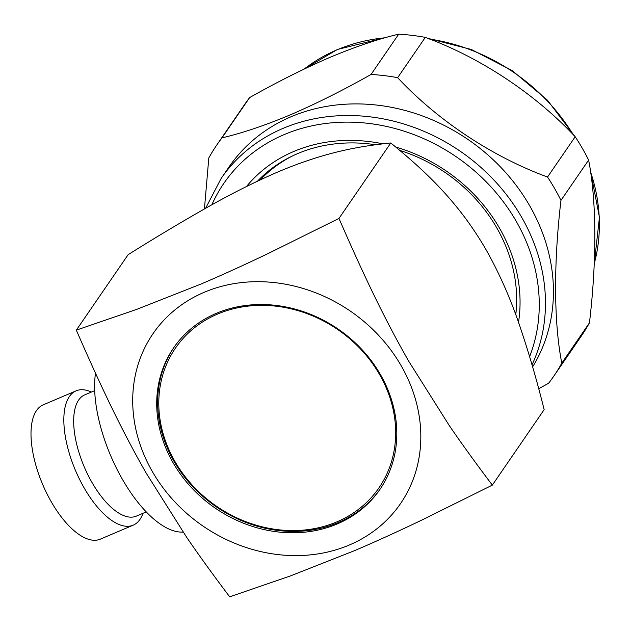 <?xml version="1.0" encoding="UTF-8"?>
<svg xmlns="http://www.w3.org/2000/svg" width="631" height="631" viewBox="0 0 631 631"><rect width="100%" height="100%" fill="white"/><g stroke="black" fill="none" stroke-linecap="round" stroke-linejoin="round"><path stroke-width="0.95" d="M262.938 177.177L262.433 176.301M204.121 292.327A150.115 130.301 34.5 0 1 401.174 365.735A150.115 130.301 34.5 0 1 349.4 544.979A150.115 130.301 34.5 0 1 152.347 471.562A150.115 130.301 34.5 0 1 204.121 292.327M492.33 485.121L422.336 519.81C397.767 531.594 375.082 541.903 354.291 550.753L290.307 575.977L229.684 596.823C213.381 575.243 199.081 555.469 186.784 537.494L146.439 473.518C134.269 452.372 122.028 429.017 109.699 403.454C99.532 382.362 88.411 357.927 76.327 330.131L136.959 309.285L200.942 284.06C221.726 275.219 244.41 264.91 268.98 253.126L338.973 218.429C351.049 246.208 362.178 270.652 372.345 291.751C384.665 317.298 396.915 340.653 409.085 361.808L449.43 425.791C461.718 443.759 476.019 463.533 492.33 485.121L544.143 409.653C537.273 381.873 529.433 354.819 520.63 328.499C511.244 300.19 499.657 273.807 485.854 249.34C457.152 199.932 423.125 169.463 390.786 142.969C360.632 146.187 326.7 151.345 277.916 171.947C253.907 182.312 228.785 195.011 202.543 210.036C178.139 223.966 153.341 238.849 128.14 254.672L76.327 330.131M183.1 532.083A100.077 43.5 -113 0 1 122.477 479.434A100.077 43.5 -113 0 1 95.502 373.189M94.697 390.644L84.735 394.88A65.884 28.64 67 0 0 78.638 400.062A65.884 28.64 67 0 0 87.883 474.772A65.884 28.64 67 0 0 136.312 516.134L146.266 511.899M142.985 513.303A72.975 31.716 -113 0 1 139.956 519.416A72.975 31.716 -113 0 1 133.204 525.158A72.975 31.716 -113 0 1 79.569 479.347A72.975 31.716 -113 0 1 69.339 396.599A72.975 31.716 -113 0 1 76.083 390.857A72.975 31.716 -113 0 1 91.408 392.04M133.204 525.158L100.376 539.126A72.975 31.716 -113 0 1 46.741 493.308A72.975 31.716 -113 0 1 36.503 410.56A72.975 31.716 -113 0 1 43.255 404.818L76.083 390.857M337.293 523.919A125.096 108.579 34.5 0 1 191.493 487.645A125.096 108.579 34.5 0 1 173.628 347.847A125.096 108.579 34.5 0 1 216.228 313.378A125.096 108.579 34.5 0 1 362.028 349.661A125.096 108.579 34.5 0 1 379.894 489.459A125.096 108.579 34.5 0 1 337.293 523.919M380.359 488.773A125.096 108.579 34.5 0 1 338.232 522.555A125.096 108.579 34.5 0 1 192.755 486.619A125.096 108.579 34.5 0 1 174.101 347.16M516.268 309.671A150.115 130.301 34.5 0 1 515.669 314.49M390.786 142.969L338.973 218.429M260.358 179.803A150.115 130.301 34.5 0 1 292.413 155.983M336.954 521.837A123.431 107.136 -145.5 0 0 379.523 374.459A123.431 107.136 -145.5 0 0 217.506 314.096A123.431 107.136 -145.5 0 0 174.937 461.474A123.431 107.136 -145.5 0 0 336.954 521.837M257.503 181.152A151.787 131.745 34.5 0 1 297.548 153.656A151.787 131.745 34.5 0 1 375.571 144.751M246.484 186.516A156.788 136.091 34.5 0 1 293.723 151.495A156.788 136.091 34.5 0 1 382.812 143.829M205.58 208.325L221.118 178.486L229.085 166.876A181.807 157.805 34.5 0 1 290.994 116.782A181.807 157.805 34.5 0 1 500.162 166.631A181.807 157.805 34.5 0 1 532.635 366.871M538.708 388.743L548.599 383.262A204.326 177.35 34.5 0 0 553.75 376.21L581.411 335.921A204.326 177.35 34.5 0 0 589.457 322.843L561.795 363.133A204.326 177.35 34.5 0 1 553.75 376.21M561.795 363.133C553.837 322.875 553.529 263.301 560.959 200.374L588.62 160.085C596.571 200.343 596.894 259.917 589.457 322.843M204.436 208.971L208.798 157.987A204.326 177.35 34.5 0 1 216.851 144.909L244.512 104.62A204.326 177.35 34.5 0 1 249.655 97.568C277.356 81.912 304.15 68.503 330.037 57.334C355.568 46.623 378.458 38.909 398.697 34.177A204.326 177.35 34.5 0 1 425.31 37.379C480.396 57.602 535.277 93.956 575.196 136.746L547.534 177.035A204.326 177.35 34.5 0 1 560.959 200.374M547.534 177.035C492.448 156.827 437.575 120.458 397.648 77.668L425.31 37.379M398.697 34.177L371.036 74.466A204.326 177.35 34.5 0 1 397.648 77.668M371.036 74.466C343.272 90.154 316.478 103.571 290.654 114.7C265.067 125.427 242.178 133.149 221.994 137.858L249.655 97.568M575.196 136.746A204.326 177.35 34.5 0 1 588.62 160.085M216.851 144.909A204.326 177.35 34.5 0 1 221.994 137.858M395.826 147.078A156.788 136.091 34.5 0 1 518.508 322.378M399.865 150.438A151.787 131.745 34.5 0 1 515.764 314.743M211.842 204.823A176.806 153.459 34.5 0 1 284.037 134.655A176.806 153.459 34.5 0 1 477.683 173.683A176.806 153.459 34.5 0 1 529.614 356.61M221.118 178.486A181.807 157.805 34.5 0 1 283.019 128.393A181.807 157.805 34.5 0 1 485.878 171.979A181.807 157.805 34.5 0 1 532.036 364.805M304.197 69.047A181.807 157.805 34.5 0 1 336.938 49.865A181.807 157.805 34.5 0 1 384.918 37.805M429.593 39.067A181.807 157.805 34.5 0 1 573.145 134.64M590.498 171.695A181.807 157.805 34.5 0 1 594.236 263.687M594.228 263.987L599.45 217.285L590.159 169.431M574.778 136.312L547.4 100.14L512.167 70.562L471.325 49.478L427.502 38.239M386.961 37.237L337.404 49.47L303.961 69.165"/></g></svg>
